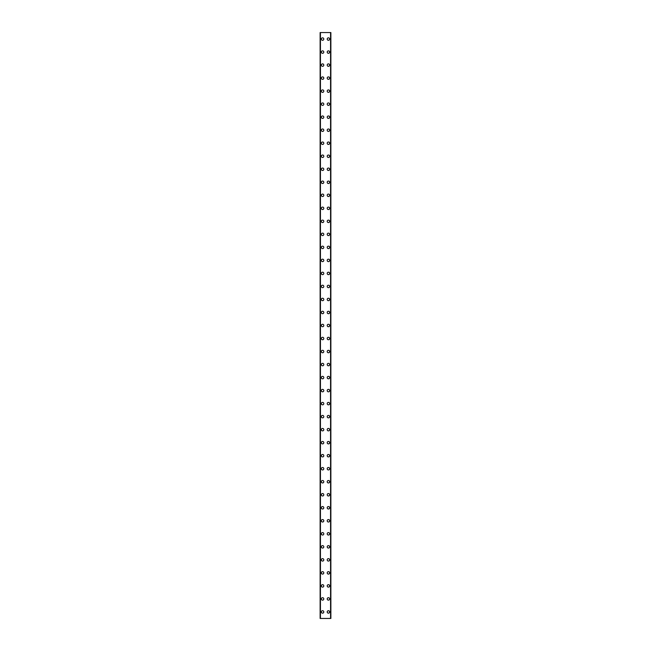<?xml version="1.0" encoding="UTF-8"?>
<svg xmlns="http://www.w3.org/2000/svg" width="651" height="651" viewBox="0 0 651 651"><rect width="100%" height="100%" fill="white"/><g stroke="black" fill="none" stroke-linecap="round" stroke-linejoin="round"><path stroke-width="0.98" d="M321.35 611.94A1.221 1.221 0 0 1 322.57 610.719A1.221 1.221 0 0 1 323.791 611.94A1.221 1.221 0 0 1 322.57 613.161A1.221 1.221 0 0 1 321.35 611.94M321.35 598.92A1.221 1.221 0 0 1 322.57 597.699A1.221 1.221 0 0 1 323.791 598.92A1.221 1.221 0 0 1 322.57 600.141A1.221 1.221 0 0 1 321.35 598.92M321.35 585.9A1.221 1.221 0 0 1 322.57 584.679A1.221 1.221 0 0 1 323.791 585.9A1.221 1.221 0 0 1 322.57 587.121A1.221 1.221 0 0 1 321.35 585.9M321.35 572.88A1.221 1.221 0 0 1 322.57 571.659A1.221 1.221 0 0 1 323.791 572.88A1.221 1.221 0 0 1 322.57 574.101A1.221 1.221 0 0 1 321.35 572.88M321.35 559.86A1.221 1.221 0 0 1 322.57 558.639A1.221 1.221 0 0 1 323.791 559.86A1.221 1.221 0 0 1 322.57 561.081A1.221 1.221 0 0 1 321.35 559.86M321.35 546.84A1.221 1.221 0 0 1 322.57 545.619A1.221 1.221 0 0 1 323.791 546.84A1.221 1.221 0 0 1 322.57 548.061A1.221 1.221 0 0 1 321.35 546.84M321.35 533.82A1.221 1.221 0 0 1 322.57 532.599A1.221 1.221 0 0 1 323.791 533.82A1.221 1.221 0 0 1 322.57 535.041A1.221 1.221 0 0 1 321.35 533.82M321.35 520.8A1.221 1.221 0 0 1 322.57 519.579A1.221 1.221 0 0 1 323.791 520.8A1.221 1.221 0 0 1 322.57 522.021A1.221 1.221 0 0 1 321.35 520.8M321.35 507.78A1.221 1.221 0 0 1 322.57 506.559A1.221 1.221 0 0 1 323.791 507.78A1.221 1.221 0 0 1 322.57 509.001A1.221 1.221 0 0 1 321.35 507.78M321.35 494.76A1.221 1.221 0 0 1 322.57 493.539A1.221 1.221 0 0 1 323.791 494.76A1.221 1.221 0 0 1 322.57 495.981A1.221 1.221 0 0 1 321.35 494.76M321.35 481.74A1.221 1.221 0 0 1 322.57 480.519A1.221 1.221 0 0 1 323.791 481.74A1.221 1.221 0 0 1 322.57 482.961A1.221 1.221 0 0 1 321.35 481.74M321.35 468.72A1.221 1.221 0 0 1 322.57 467.499A1.221 1.221 0 0 1 323.791 468.72A1.221 1.221 0 0 1 322.57 469.941A1.221 1.221 0 0 1 321.35 468.72M321.35 455.7A1.221 1.221 0 0 1 322.57 454.479A1.221 1.221 0 0 1 323.791 455.7A1.221 1.221 0 0 1 322.57 456.921A1.221 1.221 0 0 1 321.35 455.7M321.35 442.68A1.221 1.221 0 0 1 322.57 441.459A1.221 1.221 0 0 1 323.791 442.68A1.221 1.221 0 0 1 322.57 443.901A1.221 1.221 0 0 1 321.35 442.68M321.35 429.66A1.221 1.221 0 0 1 322.57 428.439A1.221 1.221 0 0 1 323.791 429.66A1.221 1.221 0 0 1 322.57 430.881A1.221 1.221 0 0 1 321.35 429.66M321.35 416.64A1.221 1.221 0 0 1 322.57 415.419A1.221 1.221 0 0 1 323.791 416.64A1.221 1.221 0 0 1 322.57 417.861A1.221 1.221 0 0 1 321.35 416.64M321.35 403.62A1.221 1.221 0 0 1 322.57 402.399A1.221 1.221 0 0 1 323.791 403.62A1.221 1.221 0 0 1 322.57 404.841A1.221 1.221 0 0 1 321.35 403.62M321.35 390.6A1.221 1.221 0 0 1 322.57 389.379A1.221 1.221 0 0 1 323.791 390.6A1.221 1.221 0 0 1 322.57 391.821A1.221 1.221 0 0 1 321.35 390.6M321.35 377.58A1.221 1.221 0 0 1 322.57 376.359A1.221 1.221 0 0 1 323.791 377.58A1.221 1.221 0 0 1 322.57 378.801A1.221 1.221 0 0 1 321.35 377.58M321.35 364.56A1.221 1.221 0 0 1 322.57 363.339A1.221 1.221 0 0 1 323.791 364.56A1.221 1.221 0 0 1 322.57 365.781A1.221 1.221 0 0 1 321.35 364.56M321.35 351.54A1.221 1.221 0 0 1 322.57 350.319A1.221 1.221 0 0 1 323.791 351.54A1.221 1.221 0 0 1 322.57 352.761A1.221 1.221 0 0 1 321.35 351.54M321.35 338.52A1.221 1.221 0 0 1 322.57 337.299A1.221 1.221 0 0 1 323.791 338.52A1.221 1.221 0 0 1 322.57 339.741A1.221 1.221 0 0 1 321.35 338.52M321.35 325.5A1.221 1.221 0 0 1 322.57 324.279A1.221 1.221 0 0 1 323.791 325.5A1.221 1.221 0 0 1 322.57 326.721A1.221 1.221 0 0 1 321.35 325.5M321.35 312.48A1.221 1.221 0 0 1 322.57 311.259A1.221 1.221 0 0 1 323.791 312.48A1.221 1.221 0 0 1 322.57 313.701A1.221 1.221 0 0 1 321.35 312.48M321.35 299.46A1.221 1.221 0 0 1 322.57 298.239A1.221 1.221 0 0 1 323.791 299.46A1.221 1.221 0 0 1 322.57 300.681A1.221 1.221 0 0 1 321.35 299.46M321.35 286.44A1.221 1.221 0 0 1 322.57 285.219A1.221 1.221 0 0 1 323.791 286.44A1.221 1.221 0 0 1 322.57 287.661A1.221 1.221 0 0 1 321.35 286.44M321.35 273.42A1.221 1.221 0 0 1 322.57 272.199A1.221 1.221 0 0 1 323.791 273.42A1.221 1.221 0 0 1 322.57 274.641A1.221 1.221 0 0 1 321.35 273.42M321.35 260.4A1.221 1.221 0 0 1 322.57 259.179A1.221 1.221 0 0 1 323.791 260.4A1.221 1.221 0 0 1 322.57 261.621A1.221 1.221 0 0 1 321.35 260.4M321.35 247.38A1.221 1.221 0 0 1 322.57 246.159A1.221 1.221 0 0 1 323.791 247.38A1.221 1.221 0 0 1 322.57 248.601A1.221 1.221 0 0 1 321.35 247.38M321.35 234.36A1.221 1.221 0 0 1 322.57 233.139A1.221 1.221 0 0 1 323.791 234.36A1.221 1.221 0 0 1 322.57 235.581A1.221 1.221 0 0 1 321.35 234.36M321.35 221.34A1.221 1.221 0 0 1 322.57 220.119A1.221 1.221 0 0 1 323.791 221.34A1.221 1.221 0 0 1 322.57 222.561A1.221 1.221 0 0 1 321.35 221.34M321.35 208.32A1.221 1.221 0 0 1 322.57 207.099A1.221 1.221 0 0 1 323.791 208.32A1.221 1.221 0 0 1 322.57 209.541A1.221 1.221 0 0 1 321.35 208.32M321.35 195.3A1.221 1.221 0 0 1 322.57 194.079A1.221 1.221 0 0 1 323.791 195.3A1.221 1.221 0 0 1 322.57 196.521A1.221 1.221 0 0 1 321.35 195.3M321.35 182.28A1.221 1.221 0 0 1 322.57 181.059A1.221 1.221 0 0 1 323.791 182.28A1.221 1.221 0 0 1 322.57 183.501A1.221 1.221 0 0 1 321.35 182.28M321.35 169.26A1.221 1.221 0 0 1 322.57 168.039A1.221 1.221 0 0 1 323.791 169.26A1.221 1.221 0 0 1 322.57 170.481A1.221 1.221 0 0 1 321.35 169.26M321.35 156.24A1.221 1.221 0 0 1 322.57 155.019A1.221 1.221 0 0 1 323.791 156.24A1.221 1.221 0 0 1 322.57 157.461A1.221 1.221 0 0 1 321.35 156.24M321.35 143.22A1.221 1.221 0 0 1 322.57 141.999A1.221 1.221 0 0 1 323.791 143.22A1.221 1.221 0 0 1 322.57 144.441A1.221 1.221 0 0 1 321.35 143.22M321.35 130.2A1.221 1.221 0 0 1 322.57 128.979A1.221 1.221 0 0 1 323.791 130.2A1.221 1.221 0 0 1 322.57 131.421A1.221 1.221 0 0 1 321.35 130.2M321.35 117.18A1.221 1.221 0 0 1 322.57 115.959A1.221 1.221 0 0 1 323.791 117.18A1.221 1.221 0 0 1 322.57 118.401A1.221 1.221 0 0 1 321.35 117.18M321.35 104.16A1.221 1.221 0 0 1 322.57 102.939A1.221 1.221 0 0 1 323.791 104.16A1.221 1.221 0 0 1 322.57 105.381A1.221 1.221 0 0 1 321.35 104.16M321.35 91.14A1.221 1.221 0 0 1 322.57 89.919A1.221 1.221 0 0 1 323.791 91.14A1.221 1.221 0 0 1 322.57 92.361A1.221 1.221 0 0 1 321.35 91.14M321.35 78.12A1.221 1.221 0 0 1 322.57 76.899A1.221 1.221 0 0 1 323.791 78.12A1.221 1.221 0 0 1 322.57 79.341A1.221 1.221 0 0 1 321.35 78.12M321.35 65.1A1.221 1.221 0 0 1 322.57 63.879A1.221 1.221 0 0 1 323.791 65.1A1.221 1.221 0 0 1 322.57 66.321A1.221 1.221 0 0 1 321.35 65.1M321.35 52.08A1.221 1.221 0 0 1 322.57 50.859A1.221 1.221 0 0 1 323.791 52.08A1.221 1.221 0 0 1 322.57 53.301A1.221 1.221 0 0 1 321.35 52.08M321.35 39.06A1.221 1.221 0 0 1 322.57 37.839A1.221 1.221 0 0 1 323.791 39.06A1.221 1.221 0 0 1 322.57 40.281A1.221 1.221 0 0 1 321.35 39.06M327.209 611.94A1.221 1.221 0 0 1 328.43 610.719A1.221 1.221 0 0 1 329.65 611.94A1.221 1.221 0 0 1 328.43 613.161A1.221 1.221 0 0 1 327.209 611.94M327.209 598.92A1.221 1.221 0 0 1 328.43 597.699A1.221 1.221 0 0 1 329.65 598.92A1.221 1.221 0 0 1 328.43 600.141A1.221 1.221 0 0 1 327.209 598.92M327.209 585.9A1.221 1.221 0 0 1 328.43 584.679A1.221 1.221 0 0 1 329.65 585.9A1.221 1.221 0 0 1 328.43 587.121A1.221 1.221 0 0 1 327.209 585.9M327.209 572.88A1.221 1.221 0 0 1 328.43 571.659A1.221 1.221 0 0 1 329.65 572.88A1.221 1.221 0 0 1 328.43 574.101A1.221 1.221 0 0 1 327.209 572.88M327.209 559.86A1.221 1.221 0 0 1 328.43 558.639A1.221 1.221 0 0 1 329.65 559.86A1.221 1.221 0 0 1 328.43 561.081A1.221 1.221 0 0 1 327.209 559.86M327.209 546.84A1.221 1.221 0 0 1 328.43 545.619A1.221 1.221 0 0 1 329.65 546.84A1.221 1.221 0 0 1 328.43 548.061A1.221 1.221 0 0 1 327.209 546.84M327.209 533.82A1.221 1.221 0 0 1 328.43 532.599A1.221 1.221 0 0 1 329.65 533.82A1.221 1.221 0 0 1 328.43 535.041A1.221 1.221 0 0 1 327.209 533.82M327.209 520.8A1.221 1.221 0 0 1 328.43 519.579A1.221 1.221 0 0 1 329.65 520.8A1.221 1.221 0 0 1 328.43 522.021A1.221 1.221 0 0 1 327.209 520.8M327.209 507.78A1.221 1.221 0 0 1 328.43 506.559A1.221 1.221 0 0 1 329.65 507.78A1.221 1.221 0 0 1 328.43 509.001A1.221 1.221 0 0 1 327.209 507.78M327.209 494.76A1.221 1.221 0 0 1 328.43 493.539A1.221 1.221 0 0 1 329.65 494.76A1.221 1.221 0 0 1 328.43 495.981A1.221 1.221 0 0 1 327.209 494.76M327.209 481.74A1.221 1.221 0 0 1 328.43 480.519A1.221 1.221 0 0 1 329.65 481.74A1.221 1.221 0 0 1 328.43 482.961A1.221 1.221 0 0 1 327.209 481.74M327.209 468.72A1.221 1.221 0 0 1 328.43 467.499A1.221 1.221 0 0 1 329.65 468.72A1.221 1.221 0 0 1 328.43 469.941A1.221 1.221 0 0 1 327.209 468.72M327.209 455.7A1.221 1.221 0 0 1 328.43 454.479A1.221 1.221 0 0 1 329.65 455.7A1.221 1.221 0 0 1 328.43 456.921A1.221 1.221 0 0 1 327.209 455.7M327.209 442.68A1.221 1.221 0 0 1 328.43 441.459A1.221 1.221 0 0 1 329.65 442.68A1.221 1.221 0 0 1 328.43 443.901A1.221 1.221 0 0 1 327.209 442.68M327.209 429.66A1.221 1.221 0 0 1 328.43 428.439A1.221 1.221 0 0 1 329.65 429.66A1.221 1.221 0 0 1 328.43 430.881A1.221 1.221 0 0 1 327.209 429.66M327.209 416.64A1.221 1.221 0 0 1 328.43 415.419A1.221 1.221 0 0 1 329.65 416.64A1.221 1.221 0 0 1 328.43 417.861A1.221 1.221 0 0 1 327.209 416.64M327.209 403.62A1.221 1.221 0 0 1 328.43 402.399A1.221 1.221 0 0 1 329.65 403.62A1.221 1.221 0 0 1 328.43 404.841A1.221 1.221 0 0 1 327.209 403.62M327.209 390.6A1.221 1.221 0 0 1 328.43 389.379A1.221 1.221 0 0 1 329.65 390.6A1.221 1.221 0 0 1 328.43 391.821A1.221 1.221 0 0 1 327.209 390.6M327.209 377.58A1.221 1.221 0 0 1 328.43 376.359A1.221 1.221 0 0 1 329.65 377.58A1.221 1.221 0 0 1 328.43 378.801A1.221 1.221 0 0 1 327.209 377.58M327.209 364.56A1.221 1.221 0 0 1 328.43 363.339A1.221 1.221 0 0 1 329.65 364.56A1.221 1.221 0 0 1 328.43 365.781A1.221 1.221 0 0 1 327.209 364.56M327.209 351.54A1.221 1.221 0 0 1 328.43 350.319A1.221 1.221 0 0 1 329.65 351.54A1.221 1.221 0 0 1 328.43 352.761A1.221 1.221 0 0 1 327.209 351.54M327.209 338.52A1.221 1.221 0 0 1 328.43 337.299A1.221 1.221 0 0 1 329.65 338.52A1.221 1.221 0 0 1 328.43 339.741A1.221 1.221 0 0 1 327.209 338.52M327.209 325.5A1.221 1.221 0 0 1 328.43 324.279A1.221 1.221 0 0 1 329.65 325.5A1.221 1.221 0 0 1 328.43 326.721A1.221 1.221 0 0 1 327.209 325.5M327.209 312.48A1.221 1.221 0 0 1 328.43 311.259A1.221 1.221 0 0 1 329.65 312.48A1.221 1.221 0 0 1 328.43 313.701A1.221 1.221 0 0 1 327.209 312.48M327.209 299.46A1.221 1.221 0 0 1 328.43 298.239A1.221 1.221 0 0 1 329.65 299.46A1.221 1.221 0 0 1 328.43 300.681A1.221 1.221 0 0 1 327.209 299.46M327.209 286.44A1.221 1.221 0 0 1 328.43 285.219A1.221 1.221 0 0 1 329.65 286.44A1.221 1.221 0 0 1 328.43 287.661A1.221 1.221 0 0 1 327.209 286.44M327.209 273.42A1.221 1.221 0 0 1 328.43 272.199A1.221 1.221 0 0 1 329.65 273.42A1.221 1.221 0 0 1 328.43 274.641A1.221 1.221 0 0 1 327.209 273.42M327.209 260.4A1.221 1.221 0 0 1 328.43 259.179A1.221 1.221 0 0 1 329.65 260.4A1.221 1.221 0 0 1 328.43 261.621A1.221 1.221 0 0 1 327.209 260.4M327.209 247.38A1.221 1.221 0 0 1 328.43 246.159A1.221 1.221 0 0 1 329.65 247.38A1.221 1.221 0 0 1 328.43 248.601A1.221 1.221 0 0 1 327.209 247.38M327.209 234.36A1.221 1.221 0 0 1 328.43 233.139A1.221 1.221 0 0 1 329.65 234.36A1.221 1.221 0 0 1 328.43 235.581A1.221 1.221 0 0 1 327.209 234.36M327.209 221.34A1.221 1.221 0 0 1 328.43 220.119A1.221 1.221 0 0 1 329.65 221.34A1.221 1.221 0 0 1 328.43 222.561A1.221 1.221 0 0 1 327.209 221.34M327.209 208.32A1.221 1.221 0 0 1 328.43 207.099A1.221 1.221 0 0 1 329.65 208.32A1.221 1.221 0 0 1 328.43 209.541A1.221 1.221 0 0 1 327.209 208.32M327.209 195.3A1.221 1.221 0 0 1 328.43 194.079A1.221 1.221 0 0 1 329.65 195.3A1.221 1.221 0 0 1 328.43 196.521A1.221 1.221 0 0 1 327.209 195.3M327.209 182.28A1.221 1.221 0 0 1 328.43 181.059A1.221 1.221 0 0 1 329.65 182.28A1.221 1.221 0 0 1 328.43 183.501A1.221 1.221 0 0 1 327.209 182.28M327.209 169.26A1.221 1.221 0 0 1 328.43 168.039A1.221 1.221 0 0 1 329.65 169.26A1.221 1.221 0 0 1 328.43 170.481A1.221 1.221 0 0 1 327.209 169.26M327.209 156.24A1.221 1.221 0 0 1 328.43 155.019A1.221 1.221 0 0 1 329.65 156.24A1.221 1.221 0 0 1 328.43 157.461A1.221 1.221 0 0 1 327.209 156.24M327.209 143.22A1.221 1.221 0 0 1 328.43 141.999A1.221 1.221 0 0 1 329.65 143.22A1.221 1.221 0 0 1 328.43 144.441A1.221 1.221 0 0 1 327.209 143.22M327.209 130.2A1.221 1.221 0 0 1 328.43 128.979A1.221 1.221 0 0 1 329.65 130.2A1.221 1.221 0 0 1 328.43 131.421A1.221 1.221 0 0 1 327.209 130.2M327.209 117.18A1.221 1.221 0 0 1 328.43 115.959A1.221 1.221 0 0 1 329.65 117.18A1.221 1.221 0 0 1 328.43 118.401A1.221 1.221 0 0 1 327.209 117.18M327.209 104.16A1.221 1.221 0 0 1 328.43 102.939A1.221 1.221 0 0 1 329.65 104.16A1.221 1.221 0 0 1 328.43 105.381A1.221 1.221 0 0 1 327.209 104.16M327.209 91.14A1.221 1.221 0 0 1 328.43 89.919A1.221 1.221 0 0 1 329.65 91.14A1.221 1.221 0 0 1 328.43 92.361A1.221 1.221 0 0 1 327.209 91.14M327.209 78.12A1.221 1.221 0 0 1 328.43 76.899A1.221 1.221 0 0 1 329.65 78.12A1.221 1.221 0 0 1 328.43 79.341A1.221 1.221 0 0 1 327.209 78.12M327.209 65.1A1.221 1.221 0 0 1 328.43 63.879A1.221 1.221 0 0 1 329.65 65.1A1.221 1.221 0 0 1 328.43 66.321A1.221 1.221 0 0 1 327.209 65.1M327.209 52.08A1.221 1.221 0 0 1 328.43 50.859A1.221 1.221 0 0 1 329.65 52.08A1.221 1.221 0 0 1 328.43 53.301A1.221 1.221 0 0 1 327.209 52.08M327.209 39.06A1.221 1.221 0 0 1 328.43 37.839A1.221 1.221 0 0 1 329.65 39.06A1.221 1.221 0 0 1 328.43 40.281A1.221 1.221 0 0 1 327.209 39.06M330.814 32.55L320.129 32.55L320.129 618.45L330.871 618.45L330.871 32.55L330.814 618.45M330.61 618.45L330.61 32.55L330.635 618.45M320.365 618.45L320.365 32.55L320.39 618.45M320.43 32.55L320.43 618.45M330.57 32.55L330.57 618.45M330.871 32.55L330.871 618.45L330.871 32.55M320.186 32.55L320.186 618.45"/></g></svg>
